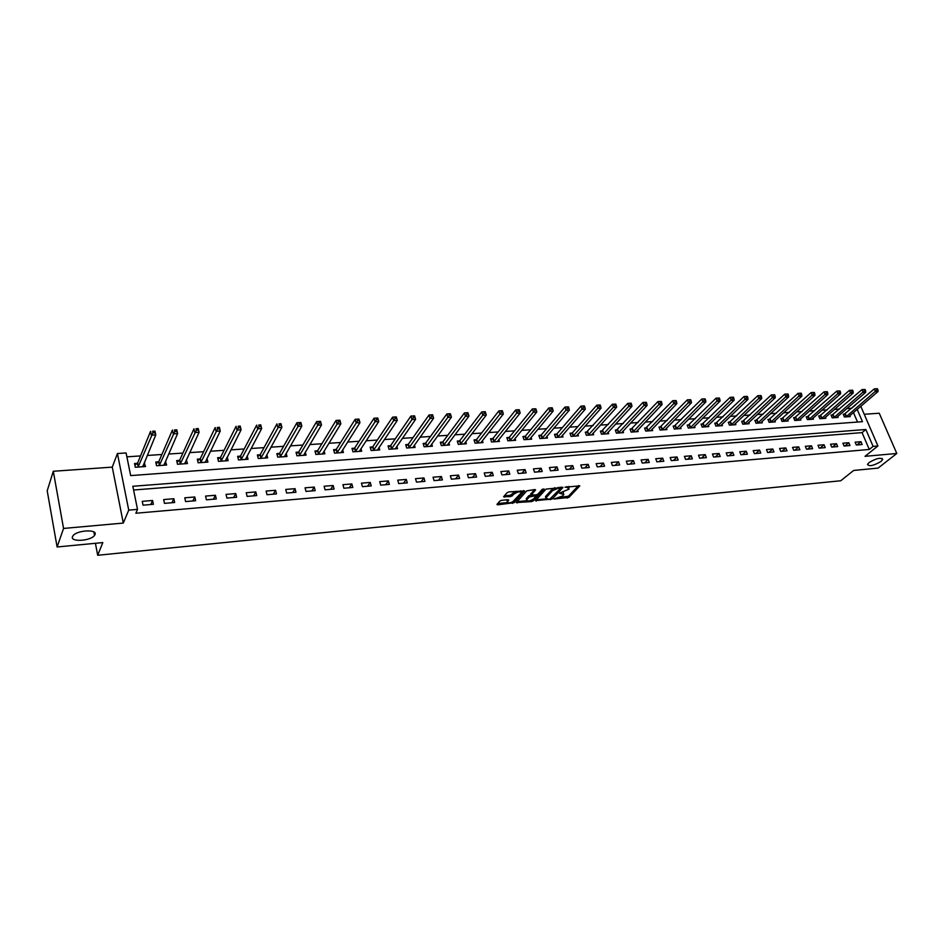 <?xml version="1.0" encoding="UTF-8"?>
<svg xmlns="http://www.w3.org/2000/svg" width="944" height="944" viewBox="0 0 944 944"><rect width="100%" height="100%" fill="white"/><g stroke="black" fill="none" stroke-linecap="round" stroke-linejoin="round"><path stroke-width="1.42" d="M554.01 499.022L568.89 497.429L579.817 485.865L565.043 487.187L567.132 487.399L569.067 489.11L559.485 493.146L563.851 494.562L562.624 495.966L554.01 499.022M95.002 534.587C97.822 529.006 76.912 530.091 72.995 535.791L72.487 536.688C69.95 542.304 90.789 541.03 94.542 535.401L95.002 534.587M881.023 461.439L882.64 459.563C880.953 457.25 876.421 458.241 869.058 462.56L867.477 464.389C869.141 466.714 873.66 465.734 881.023 461.439M501.653 500.32L499.836 501.087L496.957 504.426L497.724 504.839L514.256 502.668L524.64 490.951L508.981 491.895L507.14 492.662L503.6 496.756L510.751 496.591L514.303 493.854C518.044 491.541 520.356 491.234 521.241 492.921L514.256 500.875C510.551 503.152 508.261 503.459 507.365 501.807L508.769 500.131L508.002 499.718L501.653 500.32M57.112 546.977L47.2 490.809L53.301 471.268L63.555 528.439L57.112 546.977L102.813 542.588L97.68 555.273L840.726 480.767L853.659 470.454L878.097 468.106L896.8 453.474L865.011 456.33L877.92 445.969L873.106 446.382L869.282 449.462L135.853 513.229L137.505 509.382L128.738 510.138L117.434 453.521L126.095 452.955L130.673 475.599L862.474 421.685L857.164 409.33M63.555 528.439L123.298 523.07L128.738 510.138M535.519 500.627L552.228 499.022L563.002 487.411L546.021 489.098L535.519 500.627M531.59 501.583L516.344 502.574L526.74 490.868L534.859 489.523L535.614 489.936L531.177 494.916L536.05 494.927L537.868 494.172L542.316 489.263L544.11 489.016L533.395 500.827L531.59 501.583L531.212 500.391M896.8 453.474L879.242 413.224L864.244 414.274M869.282 449.462L862.061 432.623L133.588 490.007M860.952 441.698L855.134 442.181L856.338 445.013L862.155 444.518L860.952 441.698L856.987 444.954M848.786 442.712L842.898 443.196L844.101 446.04L849.989 445.544L848.786 442.712L844.845 445.981M836.478 443.727L830.531 444.223L831.723 447.09L837.682 446.583L836.478 443.727L832.561 447.019M824.041 444.766L818.011 445.261L819.203 448.14L825.233 447.633L824.041 444.766L820.135 448.058M811.451 445.816L805.35 446.311L806.53 449.214L812.631 448.695L811.451 445.816L807.568 449.12M798.707 446.866L792.535 447.373L793.727 450.288L799.887 449.769L798.707 446.866L794.86 450.194M785.821 447.94L779.579 448.459L780.759 451.385L787.001 450.854L785.821 447.94L781.998 451.279M772.782 449.014L766.469 449.545L767.637 452.495L773.962 451.952L772.782 449.014L768.994 452.377M759.59 450.111L753.206 450.642L754.374 453.604L760.758 453.073L759.59 450.111L755.825 453.486M746.244 451.22L739.777 451.763L740.934 454.737L747.4 454.194L746.244 451.22L742.503 454.607M732.733 452.341L726.196 452.884L727.34 455.893L733.889 455.338L732.733 452.341L729.028 455.751M719.057 453.474L712.437 454.029L713.593 457.049L720.213 456.495L719.057 453.474L715.387 456.896M705.227 454.619L698.525 455.185L699.669 458.218L706.372 457.663L705.227 454.619L701.581 458.064M691.22 455.787L684.435 456.353L685.568 459.409L692.353 458.843L691.22 455.787L687.61 459.244M677.037 456.967L670.169 457.533L671.302 460.613L678.17 460.035L677.037 456.967L673.473 460.436M662.688 458.159L655.738 458.725L656.859 461.828L663.809 461.25L662.688 458.159L659.148 461.64M648.15 459.362L641.118 459.94L642.227 463.067L649.271 462.477L648.15 459.362L644.658 462.867M633.436 460.578L626.309 461.168L627.418 464.318L634.557 463.716L633.436 460.578L629.978 464.094M618.544 461.817L611.323 462.418L612.432 465.581L619.653 464.967L618.544 461.817L615.122 465.357M603.452 463.067L596.148 463.669L597.245 466.855L604.561 466.242L603.452 463.067L600.077 466.619M588.183 464.342L580.772 464.955L581.858 468.153L589.268 467.528L588.183 464.342L584.843 467.905M572.701 465.616L565.208 466.242L566.282 469.475L573.787 468.838L572.701 465.616L569.409 469.203M557.031 466.926L549.432 467.551L550.505 470.808L558.105 470.159L557.031 466.926L553.786 470.525M541.148 468.236L533.454 468.873L534.516 472.153L542.222 471.504L541.148 468.236L537.95 471.858M525.065 469.569L517.265 470.218L518.327 473.522L526.127 472.861L525.065 469.569L521.914 473.215M508.769 470.926L500.875 471.575L501.913 474.903L509.819 474.23L508.769 470.926L505.665 474.584M492.261 472.295L484.248 472.956L485.287 476.307L493.299 475.623L492.261 472.295L489.204 475.977M475.528 473.687L467.41 474.36L468.436 477.723L476.555 477.039L475.528 473.687L472.519 477.381M458.572 475.092L450.347 475.776L451.362 479.163L459.586 478.466L458.572 475.092L455.622 478.809M441.379 476.519L433.048 477.204L434.051 480.626L442.382 479.918L441.379 476.519L438.488 480.248M423.962 477.959L415.513 478.667L416.505 482.101L424.953 481.393L423.962 477.959L421.13 481.711M406.298 479.422L397.743 480.142L398.722 483.599L407.289 482.88L406.298 479.422L403.536 483.198M388.397 480.909L379.724 481.629L380.68 485.122L389.376 484.39L388.397 480.909L385.695 484.697M370.249 482.419L361.446 483.151L362.402 486.667L371.204 485.924L370.249 482.419L367.605 486.231M351.841 483.942L342.92 484.685L343.864 488.225L352.796 487.482L351.841 483.942L349.268 487.777M333.185 485.499L324.122 486.243L325.055 489.818L334.117 489.051L333.185 485.499L330.671 489.346M314.258 487.069L305.065 487.824L305.986 491.423L315.178 490.644L314.258 487.069L311.815 490.939M295.059 488.662L285.737 489.429L286.646 493.051L295.956 492.272L295.059 488.662L292.687 492.544M275.577 490.278L266.125 491.057L267.01 494.715L276.474 493.913L275.577 490.278L273.288 494.184M255.824 491.918L246.231 492.709L247.104 496.391L256.697 495.576L255.824 491.918L253.606 495.848M235.776 493.582L226.053 494.385L226.902 498.09L236.637 497.276L235.776 493.582L233.64 497.523M215.433 495.27L205.568 496.084L206.406 499.824L216.282 498.987L215.433 495.27L213.379 499.234M194.794 496.981L184.776 497.807L185.602 501.583L195.62 500.733L194.794 496.981L192.824 500.969M173.849 498.715L163.678 499.565L164.48 503.364L174.652 502.503L173.849 498.715L171.961 502.727M152.586 500.485L142.261 501.335L143.04 505.17L153.376 504.297L152.586 500.485L150.792 504.509M851.653 408.327L846.827 408.551M839.558 409.047L834.472 409.389M827.204 409.873L821.976 410.227M814.696 410.711L809.338 411.065M802.058 411.56L796.547 411.926M789.267 412.41L783.603 412.799M776.334 413.283L770.516 413.673M763.236 414.156L757.265 414.558M749.984 415.053L743.86 415.454M736.591 415.95L730.302 416.375M723.021 416.859L716.567 417.295M709.298 417.779L702.666 418.227M695.398 418.711L688.601 419.16M681.332 419.655L674.37 420.115M667.101 420.611L659.95 421.083M652.693 421.579L645.354 422.062M638.097 422.546L630.568 423.054M623.323 423.537L615.606 424.057M608.373 424.54L600.455 425.071M593.221 425.567L585.103 426.11M577.881 426.594L569.562 427.148M562.341 427.632L553.809 428.198M546.6 428.682L537.856 429.272M530.658 429.756L521.702 430.358M514.515 430.842L505.323 431.455M498.149 431.939L488.732 432.564M481.57 433.048L471.917 433.697M464.767 434.169L454.878 434.842M447.739 435.314L437.603 435.998M430.488 436.47L420.092 437.166M413 437.65L402.345 438.358M395.265 438.83L384.35 439.562M377.293 440.046L366.107 440.789M359.074 441.261L347.604 442.028M340.595 442.5L328.842 443.291M321.857 443.763L309.809 444.565M302.847 445.037L290.516 445.863M283.578 446.323L270.928 447.173M264.025 447.633L251.069 448.506M244.189 448.966L230.902 449.851M224.058 450.312L210.453 451.232M203.644 451.68L189.697 452.624M182.912 453.073L168.622 454.029M161.884 454.489L147.24 455.468M140.538 455.917L126.874 456.837M857.53 422.051L853.447 412.504M844.809 414.097L843.24 414.204L844.42 416.988L850.225 416.575L849.812 415.608M832.632 414.947L831.039 415.053L832.219 417.85L838.095 417.437L837.67 416.446M820.324 415.797L818.708 415.915L819.876 418.723L825.823 418.298L825.398 417.283M807.863 416.67L806.235 416.788L807.403 419.608L813.409 419.183L812.973 418.145M795.261 417.543L793.609 417.661L794.777 420.505L800.854 420.068L800.418 419.006M782.517 418.428L780.853 418.546L782.01 421.413L788.157 420.977L787.709 419.891M769.631 419.325L767.932 419.443L769.089 422.322L775.307 421.885L774.859 420.764M756.581 420.233L754.87 420.351L756.026 423.254L762.315 422.806L761.855 421.661M743.388 421.154L741.654 421.272L742.798 424.186L749.17 423.738L748.71 422.57M730.031 422.086L728.284 422.204L729.429 425.13L735.86 424.682L735.4 423.478M716.52 423.018L714.75 423.148L715.882 426.098L722.408 425.638L721.924 424.399M702.843 423.974L701.062 424.104L702.183 427.066L708.779 426.594L708.295 425.331M689.014 424.942L687.197 425.06L688.318 428.045L694.996 427.573L694.501 426.275M675.007 425.909L673.166 426.039L674.287 429.048L681.049 428.564L680.541 427.231M660.824 426.9L658.971 427.03L660.08 430.051L666.924 429.567L666.417 428.198M646.475 427.892L644.599 428.021L645.708 431.066L652.623 430.582L652.115 429.178M631.949 428.906L630.049 429.036L631.147 432.104L638.156 431.609L637.637 430.157M617.246 429.933L615.323 430.063L616.408 433.143L623.5 432.647L622.969 431.148M602.355 430.96L600.408 431.101L601.481 434.205L608.668 433.697L608.137 432.163M587.274 432.01L585.304 432.151L586.377 435.278L593.658 434.759L593.103 433.178M572.005 433.072L570.011 433.213L571.073 436.364L578.448 435.833L577.881 434.205M556.547 434.146L554.517 434.287L555.579 437.461L563.037 436.93L562.471 435.243M540.888 435.243L538.835 435.385L539.885 438.571L547.437 438.04L546.871 436.305M525.029 436.34L522.941 436.494L523.991 439.703L531.637 439.161L531.059 437.367M508.958 437.461L506.845 437.603L507.884 440.836L515.636 440.293L515.046 438.441M492.674 438.594L490.55 438.748L491.564 441.993L499.423 441.438L498.821 439.515M476.189 439.739L474.03 439.892L475.033 443.173L482.998 442.606L482.384 440.612M459.48 440.907L457.285 441.06L458.288 444.353L466.36 443.786L465.722 441.721M442.547 442.075L440.329 442.24L441.32 445.556L449.497 444.978L448.848 442.842M425.39 443.279L423.136 443.432L424.116 446.783L432.399 446.193L431.75 443.975M407.997 444.482L405.719 444.648L406.687 448.011L415.077 447.421L414.416 445.108M390.368 445.71L388.055 445.875L389.011 449.261L397.53 448.66L396.846 446.264M372.502 446.949L370.154 447.114L371.11 450.536L379.736 449.922L379.028 447.421M354.389 448.211L352.006 448.376L352.95 451.822L361.694 451.208L360.974 448.601M336.017 449.486L333.61 449.663L334.53 453.132L343.404 452.495L342.672 449.781M317.396 450.784L314.954 450.961L315.862 454.453L324.854 453.816L324.111 450.972M298.516 452.105L296.038 452.27L296.935 455.799L306.057 455.15L305.29 452.164M279.365 453.427L276.852 453.604L277.737 457.156L286.988 456.495L286.197 453.368M259.942 454.784L257.393 454.961L258.255 458.536L267.636 457.875L266.833 454.583M240.236 456.153L237.652 456.33L238.502 459.94L248.024 459.256L247.186 455.799M225.616 460.318L227.244 457.061L228.118 460.672L218.465 461.356L217.627 457.722L220.247 457.545M199.963 458.961L197.308 459.138L198.122 462.796L207.928 462.1L206.937 458.465M179.395 460.389L176.693 460.578L177.496 464.259L187.431 463.551L186.322 459.905M158.509 461.84L155.772 462.029L156.551 465.746L166.64 465.026L165.412 461.356M137.317 463.315L134.532 463.504L135.299 467.256L145.541 466.525L144.184 462.831M95.427 543.296L97.68 555.273M123.298 523.07L112.265 467.127L53.301 471.268M112.265 467.127L117.434 453.521M851.618 408.233L855.476 405.035M873.106 446.382L865.837 429.496L132.833 486.278L137.505 509.382M860.775 406.25L877.92 445.969M862.061 432.623L865.837 429.496M207.102 458.465L205.473 461.805M186.629 459.881L185.036 463.303M165.849 461.333L164.303 464.837M144.762 462.796L143.264 466.395M563.509 493.547L563.214 492.355M569.067 487.6L568.807 486.42M560.063 497.535L568.477 496.166L578.53 485.535M560.63 488.26L561.727 487.069M536.263 499.813L546.033 498.88M549.939 499.01L560.606 488.319L558.341 488.213L552.535 490.632L545.868 497.948L548.193 499.175L549.939 499.01M554.801 487.706L552.11 489.358L552.535 490.632M545.974 497.783L545.762 496.261L552.11 489.358M526.764 500.721L517.147 501.642M534.387 489.57L531.012 494.019M537.797 494.243L535.944 496.284M533.36 499.128L533.395 500.827M526.905 499.636L526.669 499.966C527.543 501.571 529.808 501.264 533.478 499.01L535.98 496.225L535.236 495.824L529.301 496.969L526.905 499.636L526.492 498.361L526.54 499.565M526.492 498.361L528.888 495.683L531.165 494.892L530.764 493.629M531.59 500.237L532.982 499.553M507.247 501.429L507.577 499.754M520.946 491.977L520.746 490.821M515.872 491.258L513.89 492.556L514.303 493.854M504.391 495.836L510.338 495.293L513.89 492.556M512.462 502.066L523.424 490.573M497.736 503.494L507.435 502.574M848.656 416.682L878.026 391.548L875.572 391.701L874.333 388.869L843.511 414.864M876.457 388.798L874.333 388.869L877.436 388.739L876.457 388.798L876.952 389.931L877.932 389.872L877.436 388.739M876.952 389.931L846.001 416.87M877.932 389.872L878.026 391.548M836.502 417.543L865.707 392.291L863.217 392.433L861.99 389.589L831.322 415.714M864.114 389.53L861.99 389.589L865.105 389.471L864.114 389.53L864.61 390.663L865.601 390.604L865.105 389.471M864.61 390.663L833.812 417.732M865.601 390.604L865.707 392.291M824.218 418.416L853.234 393.034L850.721 393.188L849.494 390.32L818.991 416.587M851.618 390.261L849.494 390.32L852.633 390.202L851.618 390.261L852.113 391.406L853.116 391.347L852.633 390.202M852.113 391.406L821.492 418.605M853.116 391.347L853.234 393.034M811.781 419.301L840.62 393.79L838.083 393.943L836.856 391.064L806.518 417.472M838.992 391.005L836.856 391.064L840.007 390.946L838.992 391.005L839.476 392.149L840.49 392.09L840.007 390.946M839.476 392.149L809.032 419.49M840.49 392.09L840.62 393.79M799.214 420.186L827.864 394.557L825.292 394.71L824.077 391.819L793.904 418.357M826.201 391.748L824.077 391.819L827.227 391.689L826.201 391.748L826.696 392.916L827.723 392.846L827.227 391.689M826.696 392.916L796.429 420.387M827.723 392.846L827.864 394.557M786.494 421.095L814.955 395.335L812.347 395.489L811.132 392.574L781.136 419.266M813.268 392.515L811.132 392.574L814.306 392.444L813.268 392.515L813.752 393.672L814.79 393.613L814.306 392.444M813.752 393.672L783.685 421.295M814.79 393.613L814.955 395.335M773.632 422.003L801.881 396.114L799.249 396.279L798.034 393.341L768.227 420.174M800.17 393.282L798.034 393.341L801.232 393.211L800.17 393.282L800.665 394.45L801.716 394.391L801.232 393.211M800.665 394.45L770.788 422.204M801.716 394.391L801.881 396.114M760.616 422.924L788.665 396.917L785.998 397.07L784.794 394.12L755.165 421.095M786.93 394.061L784.794 394.12L787.992 393.99L786.93 394.061L787.414 395.241L788.476 395.17L787.992 393.99M787.414 395.241L757.737 423.124M788.476 395.17L788.665 396.917M747.447 423.856L775.284 397.719L772.581 397.884L771.378 394.911L741.949 422.027M773.514 394.84L771.378 394.911L774.599 394.781L773.514 394.84L773.997 396.032L775.071 395.973L774.599 394.781M773.997 396.032L744.533 424.068M775.071 395.973L775.284 397.719M734.125 424.8L761.737 398.533L759 398.698L757.808 395.701L728.579 422.971M759.944 395.642L757.808 395.701L761.029 395.571L759.944 395.642L760.427 396.834L761.513 396.775L761.029 395.571M760.427 396.834L731.175 425.012M761.513 396.775L761.737 398.533M720.638 425.756L748.026 399.359L745.264 399.524L744.061 396.515L715.056 423.927M746.208 396.445L744.061 396.515L747.306 396.386L746.208 396.445L746.68 397.648L747.79 397.589L747.306 396.386M746.68 397.648L717.652 425.968M747.79 397.589L748.026 399.359M706.997 426.723L734.137 400.185L731.34 400.35L730.16 397.33L701.357 424.894M732.296 397.259L730.16 397.33L733.417 397.2L732.296 397.259L732.768 398.474L733.889 398.403L733.417 397.2M732.768 398.474L703.976 426.936M733.889 398.403L734.137 400.185M693.191 427.703L720.095 401.035L717.263 401.2L716.071 398.156L687.503 425.874M718.219 398.085L716.071 398.156L719.352 398.026L718.219 398.085L718.691 399.312L719.824 399.241L719.352 398.026M718.691 399.312L690.135 427.915M719.824 399.241L720.095 401.035M679.22 428.694L705.864 401.884L702.997 402.061L701.817 398.993L673.473 426.877M703.953 398.923L701.817 398.993L705.109 398.864L703.953 398.923L704.425 400.15L705.581 400.091L705.109 398.864M704.425 400.15L676.116 428.918M705.581 400.091L705.864 401.884M665.072 429.697L691.456 402.746L688.554 402.923L687.385 399.831L659.278 427.88M689.521 399.772L687.385 399.831L690.678 399.701L689.521 399.772L689.993 401.011L691.15 400.94L690.678 399.701M689.993 401.011L661.945 429.921M691.15 400.94L691.456 402.746M650.758 430.712L676.872 403.631L673.933 403.808L672.765 400.693L644.917 428.895M674.901 400.634L672.765 400.693L676.081 400.563L674.901 400.634L675.373 401.873L676.541 401.802L676.081 400.563M675.373 401.873L647.584 430.936M676.541 401.802L676.872 403.631M636.256 431.738L662.098 404.516L659.113 404.693L657.956 401.566L630.368 429.921M660.104 401.507L657.956 401.566L661.296 401.436L660.104 401.507L660.564 402.758L661.756 402.687L661.296 401.436M660.564 402.758L633.046 431.963M661.756 402.687L662.098 404.516M621.589 432.777L647.136 405.413L644.115 405.59L642.97 402.439L615.641 430.971M645.106 402.38L642.97 402.439L646.31 402.309L645.106 402.38L645.566 403.643L646.77 403.572L646.31 402.309M645.566 403.643L618.332 433.013M646.77 403.572L647.136 405.413M606.732 433.839L631.973 406.321L628.928 406.51L627.784 403.336L600.726 432.022M629.919 403.277L627.784 403.336L631.135 403.206L629.919 403.277L630.38 404.539L631.595 404.469L631.135 403.206M630.38 404.539L603.44 434.063M631.595 404.469L631.973 406.321M591.687 434.901L616.633 407.242L613.529 407.43L612.396 404.233L585.622 433.095M614.532 404.174L612.396 404.233L615.771 404.103L614.532 404.174L614.992 405.448L616.231 405.377L615.771 404.103M614.992 405.448L588.348 435.137M616.231 405.377L616.633 407.242M576.454 435.975L601.08 408.174L597.941 408.363L596.82 405.153L572.465 432.718L570.329 434.181M598.944 405.094L596.82 405.153L600.207 405.011L598.944 405.094L599.405 406.38L600.655 406.298L600.207 405.011M599.405 406.38L573.079 436.222M600.655 406.298L601.08 408.174M561.019 437.072L585.327 409.118L582.141 409.318L581.032 406.073L557.007 433.792L554.848 435.278M583.156 406.014L581.032 406.073L584.43 405.944L583.156 406.014L583.604 407.312L584.879 407.242L584.43 405.944M583.604 407.312L557.609 437.32M584.879 407.242L585.327 409.118M545.396 438.181L569.362 410.085L566.14 410.274L565.031 407.017L541.337 434.877L539.166 436.388M567.167 406.958L565.031 407.017L568.453 406.876L567.167 406.958L567.604 408.256L568.902 408.186L568.453 406.876M567.604 408.256L541.939 438.429M568.902 408.186L569.362 410.085M529.572 439.302L553.184 411.053L549.927 411.242L548.818 407.961L525.478 435.975L523.283 437.52M550.954 407.914L548.818 407.961L552.087 407.773L550.954 407.914L551.39 409.224L552.7 409.141L552.252 407.832M551.39 409.224L526.068 439.55M552.7 409.141L553.184 411.053M513.536 440.435L536.794 412.032L533.49 412.233L532.392 408.929L509.406 437.096L507.188 438.665M534.528 408.87L532.392 408.929L535.85 408.799L534.528 408.87L534.965 410.192L536.286 410.121L535.85 408.799M534.965 410.192L509.984 440.695M536.286 410.121L536.794 412.032M497.299 441.591L520.179 413.035L516.828 413.236L515.743 409.908L493.122 438.228L490.88 439.821M517.878 409.849L515.743 409.908L519.094 409.708L517.878 409.849L518.303 411.183L519.648 411.1L519.212 409.767M518.303 411.183L493.7 441.851M519.648 411.1L520.179 413.035M480.85 442.76L503.341 414.038L499.942 414.251L498.869 410.9L476.637 439.373L474.372 441.001M500.993 410.841L498.869 410.9L502.267 410.699L500.993 410.841L501.429 412.186L502.786 412.103L502.361 410.758M501.429 412.186L477.204 443.019M502.786 412.103L503.341 414.038M464.177 443.94L486.278 415.065L482.832 415.277L481.77 411.903L459.917 440.529L457.628 442.193M483.894 411.844L481.77 411.903L485.204 411.702L483.894 411.844L484.319 413.201L485.7 413.118L485.263 411.761M484.319 413.201L460.483 444.199M485.7 413.118L486.278 415.065M447.279 445.131L468.967 416.103L465.486 416.316L464.436 412.917L442.984 441.709L440.671 443.397M466.548 412.858L464.436 412.917L467.917 412.717L466.548 412.858L466.973 414.227L468.366 414.145L467.941 412.776M466.973 414.227L443.538 445.403M468.366 414.145L468.967 416.103M430.157 446.347L451.433 417.165L447.893 417.378L446.854 413.944L425.827 442.901L423.49 444.624M448.966 413.897L446.854 413.944L450.382 413.743L451.433 417.165L450.382 413.814L448.966 413.897L449.379 415.266L450.795 415.183M449.379 415.266L426.369 446.618M412.811 447.574L433.638 418.227L430.051 418.44L429.024 414.994L408.433 444.105L406.062 445.863M431.137 414.947L429.024 414.994L432.612 414.782L433.638 418.227L432.576 414.853L431.137 414.947L431.55 416.328L432.989 416.233M431.55 416.328L408.964 447.857M395.229 448.825L415.608 419.313L411.962 419.525L410.947 416.056L390.804 445.332L388.409 447.126M413.059 415.997L410.947 416.056L414.593 415.844L415.608 419.313L414.51 415.915L413.059 415.997L413.472 417.39L414.923 417.307M413.472 417.39L391.323 449.108M377.399 450.087L397.318 420.41L393.624 420.635L392.621 417.13L372.927 446.571L370.508 448.4M394.722 417.083L392.621 417.13L396.303 416.918L397.318 420.41L396.197 416.988L394.722 417.083L395.123 418.475L396.598 418.393M395.123 418.475L373.446 450.371M359.322 451.374L378.756 421.52L375.016 421.744L374.025 418.227L354.814 447.822L352.372 449.698M376.125 418.168L374.025 418.227L377.765 418.003L378.756 421.52L377.624 418.086L376.125 418.168L376.526 419.584L378.025 419.49M376.526 419.584L355.322 451.657M341.008 452.672L359.947 422.652L356.148 422.877L355.168 419.325L336.442 449.096L333.975 451.02M357.269 419.278L355.168 419.325L358.968 419.101L359.947 422.652L358.779 419.183L357.269 419.278L357.658 420.705L359.18 420.611M357.658 420.705L336.949 452.955M322.423 453.981L340.855 423.797L337.008 424.033L336.04 420.446L317.809 450.394L315.32 452.353M338.129 420.399L336.04 420.446L339.887 420.222L340.855 423.797L339.675 420.316L338.129 420.399L338.518 421.838L340.052 421.744M338.518 421.838L318.305 454.276M303.59 455.327L321.491 424.965L317.573 425.201L316.629 421.59L298.929 451.704L296.404 453.698M318.718 421.543L316.629 421.59L320.535 421.354L321.491 424.965L320.276 421.449L318.718 421.543L319.096 422.983L320.653 422.888M319.096 422.983L299.413 455.622M300.971 424.057L300.605 422.605L299.012 422.7L299.39 424.151L300.971 424.057L301.832 426.145L297.867 426.381L296.935 422.747L300.9 422.511L301.832 426.145L284.451 456.53M299.012 422.7L296.935 422.747L279.754 453.061L277.217 455.079M299.39 424.151L280.25 456.979M265.099 458.052L281.89 427.337L277.866 427.585L276.946 423.915L260.343 454.383L257.759 456.471M279.023 423.868L280.97 423.679L281.89 427.337L280.628 423.773L279.023 423.868L279.389 425.343L281.005 425.237M279.389 425.343L260.804 458.359M245.44 459.445L261.653 428.552L257.57 428.8L256.674 425.107L240.637 455.751L238.018 457.887M258.727 425.06L260.745 424.871L261.653 428.552L260.367 424.965L258.727 425.06L259.093 426.535L260.733 426.44M259.093 426.535L241.086 459.752M225.51 460.861L241.109 429.791L236.968 430.039L236.083 426.31L220.636 457.144L217.993 459.339M238.136 426.275L240.224 426.074L241.109 429.791L239.8 426.169L238.136 426.275L238.49 427.762L240.154 427.667M238.49 427.762L221.085 461.168M205.58 462.265L205.426 461.581M205.273 462.289L220.259 431.042L216.058 431.29L215.185 427.538L200.317 458.619L197.674 460.79M217.238 427.502L219.386 427.29L220.259 431.042L218.914 427.396L217.238 427.502L217.58 429.001L219.268 428.895M217.58 429.001L200.789 462.607M185.13 463.716L184.953 462.879M184.741 463.752L199.09 432.305L194.818 432.564L193.968 428.788L179.726 460.07L177.059 462.277M196.01 428.741L198.24 428.541L199.09 432.305L197.721 428.647L196.01 428.741L196.352 430.252L198.063 430.157M196.352 430.252L180.198 464.07M164.386 465.191L164.173 464.188M163.914 465.227L177.602 433.603L173.259 433.862L172.433 430.051L158.887 461.427L156.138 463.787M174.463 430.004L176.764 429.791L177.602 433.603L176.198 429.909L174.463 430.004L174.793 431.538L176.528 431.432M174.793 431.538L159.288 465.545M143.323 466.678L143.075 465.486M142.768 466.725L155.772 434.913L151.37 435.172L150.556 431.337L137.682 462.902L134.909 465.321M152.574 431.29L154.958 431.078L155.772 434.913L154.344 431.196L152.574 431.29L152.904 432.836L154.663 432.73M152.904 432.836L138.084 467.056M154.344 431.196L154.958 431.078M561.314 492.567L561.574 493.358M566.872 486.597L567.132 487.399M568.477 496.166L568.89 497.429M566.695 496.91L567.108 498.161M551.827 497.795L552.228 499.022M550.187 498.975L550.446 499.765M535.873 500.237L536.168 501.134M559.839 487.246L560.099 488.048M558.069 487.411L558.341 488.213M545.762 496.261L546.187 497.535M516.805 502.031L517.1 502.975M530.858 493.5L531.271 494.786M534.977 495.034L535.236 495.824M530.705 494.927L531.118 496.214M528.888 495.683L529.301 496.969M507.176 500.214L507.577 501.512M512.167 494.526L512.568 495.824M510.338 495.293L510.751 496.591M504.072 496.202L504.379 497.181M513.855 501.382L514.256 502.668M512.073 502.232L512.45 503.423M497.429 503.86L497.724 504.839M845.305 413.767L846.485 416.552M844.963 414.015L846.143 416.788M833.127 414.617L834.307 417.413M832.785 414.864L833.953 417.649M820.808 415.478L821.988 418.286M820.466 415.714L821.634 418.522M808.347 416.339L809.515 419.16M808.005 416.587L809.173 419.407M795.745 417.213L796.913 420.056M795.403 417.46L796.571 420.304M783.001 418.098L784.169 420.953M782.659 418.345L783.827 421.201M770.115 418.994L771.272 421.874M769.773 419.242L770.929 422.121M757.064 419.903L758.221 422.794M756.722 420.151L757.879 423.042M743.872 420.812L745.017 423.726M743.53 421.071L744.674 423.974M730.514 421.744L731.659 424.67M730.172 421.992L731.317 424.93M717.003 422.676L718.136 425.626M716.661 422.936L717.794 425.886M703.327 423.632L704.46 426.594M702.985 423.88L704.118 426.853M689.486 424.588L690.607 427.573M689.155 424.847L690.276 427.833M675.479 425.567L676.6 428.564M675.149 425.827L676.27 428.824M661.296 426.546L662.417 429.567M660.965 426.806L662.086 429.827M646.947 427.549L648.056 430.582M646.616 427.809L647.726 430.842M632.421 428.552L633.518 431.62M632.091 428.812L633.188 431.88M617.706 429.579L618.804 432.659M617.388 429.839L618.473 432.918M602.815 430.606L603.9 433.709M602.496 430.877L603.582 433.98M587.734 431.656L588.82 434.783M587.416 431.915L588.49 435.042M572.465 432.718L573.539 435.857M572.147 432.977L573.22 436.128M557.007 433.792L558.069 436.954M556.689 434.063L557.751 437.225M541.337 434.877L542.399 438.063M541.03 435.149L542.08 438.335M525.478 435.975L526.516 439.184M525.159 436.246L526.209 439.456M509.406 437.096L510.444 440.329M509.099 437.367L510.126 440.6M493.122 438.228L494.149 441.473M492.815 438.5L493.842 441.745M476.637 439.373L477.652 442.642M476.331 439.644L477.345 442.925M459.917 440.529L460.92 443.822M459.622 440.801L460.625 444.105M442.984 441.709L443.975 445.025M442.689 441.981L443.68 445.308M425.827 442.901L426.806 446.241M425.52 443.173L426.511 446.524M408.433 444.105L409.401 447.468M408.138 444.388L409.106 447.751M390.804 445.332L391.76 448.719M390.509 445.615L391.465 449.002M372.927 446.571L373.871 449.981M372.632 446.854L373.588 450.276M354.814 447.822L355.746 451.267M354.519 448.117L355.463 451.551M336.442 449.096L337.362 452.565M336.158 449.391L337.079 452.86M317.809 450.394L318.73 453.887M317.538 450.689L318.447 454.182M298.929 451.704L299.826 455.22L298.918 451.716M298.646 451.999L299.543 455.515M279.766 453.037L280.651 456.577L279.754 453.061M279.495 453.332L280.38 456.872M260.343 454.383L261.217 457.958M260.072 454.678L260.945 458.253M240.637 455.751L241.487 459.35L240.602 455.799M240.366 456.046L241.216 459.645M220.636 457.144L221.474 460.766M220.377 457.439L221.215 461.061M200.352 458.548L201.178 462.206M200.104 458.855L200.919 462.501M179.773 459.976L180.575 463.657M179.525 460.283L180.328 463.964M158.887 461.427L159.678 465.144M158.639 461.734L159.418 465.439M137.682 462.902L138.461 466.643M137.446 463.209L138.213 466.95M882.156 458.442L882.64 459.563M93.893 531.979L94.542 535.401M560.24 487.21L560.524 488.095M545.455 496.686L545.868 497.948M526.256 498.68L526.669 499.966M535.578 494.975L535.873 495.895M506.963 500.509L507.365 501.807M260.32 454.418L261.193 457.993M220.601 457.203L221.439 460.825M200.317 458.619L201.131 462.277M179.726 460.07L180.528 463.752M158.828 461.533L159.619 465.239M137.623 463.02L138.39 466.761"/></g></svg>
